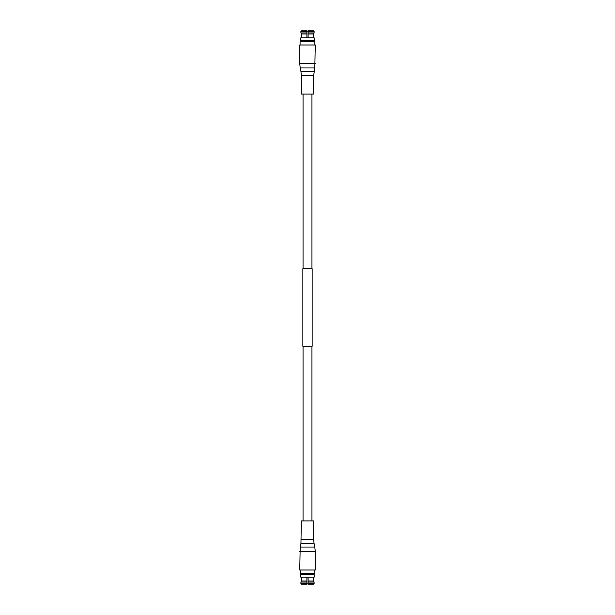 <?xml version="1.0" encoding="UTF-8"?>
<svg xmlns="http://www.w3.org/2000/svg" width="615" height="615" viewBox="0 0 615 615"><rect width="100%" height="100%" fill="white"/><g stroke="black" fill="none" stroke-linecap="round" stroke-linejoin="round"><path stroke-width="0.92" d="M311.943 268.732L311.943 94.095M303.057 268.732L303.057 94.095M312.151 346.268L302.849 346.268L302.849 268.732L312.151 268.732L312.151 346.268M311.943 520.905L311.943 346.268M303.057 520.905L303.057 346.268M301.734 577.131L301.734 580.99L306.893 580.99L306.893 577.131M306.893 583.843L308.107 583.843M300.781 574.279L314.134 574.279L314.857 573.265L314.134 574.279L314.188 577.131L300.781 577.131L300.074 570.005M308.107 577.131L308.107 580.99L313.266 580.99L313.266 577.131M308.107 580.99L308.107 584.25L313.473 584.25L314.088 583.643L313.473 584.25M306.893 580.99L306.893 584.25L301.527 584.25L300.912 583.643L301.527 584.25M306.893 583.643L300.912 583.643L300.912 582.013L301.734 580.99L300.912 582.013L306.893 582.013M313.266 580.99L314.088 582.013L313.266 580.99M308.107 583.643L314.088 583.643L314.088 582.013L308.107 582.013M300.074 573.265L314.857 573.265L314.857 570.005M299.743 551.447L315.257 551.447L315.257 570.005L299.743 570.005L300.197 547.05L314.803 547.05L314.057 543.437L300.943 543.437L300.197 547.05M301.35 539.463L313.65 539.463L313.65 520.905L301.35 520.905L300.943 543.437M299.743 63.553L299.743 44.995L315.257 44.995L314.803 67.95L300.197 67.95L299.743 63.553L315.257 63.553M313.65 75.537L301.35 75.537L301.35 94.095L313.65 94.095L313.65 75.537L314.803 67.95M306.893 37.869L306.893 34.01L301.734 34.01L301.734 37.869M308.107 31.157L306.893 31.157M314.188 37.869L300.781 37.869L300.781 40.721L314.188 40.721L314.188 37.869M300.781 40.721L300.074 41.735L314.857 41.735L314.134 40.721L314.857 41.735L314.857 44.995M300.074 41.735L300.074 44.995M313.266 37.869L313.266 34.01L308.107 34.01L308.107 37.869M301.734 34.01L300.912 32.987L301.734 34.01M301.527 30.75L306.893 30.75L306.893 31.357L300.912 31.357L301.527 30.75L300.912 31.357L300.912 32.987L306.893 32.987L306.893 34.01M306.893 31.357L306.893 32.987M308.107 34.01L308.107 30.75L313.473 30.75L314.088 31.357L313.473 30.75M308.107 31.357L314.088 31.357L314.088 32.987L313.266 34.01L314.088 32.987L308.107 32.987M301.35 75.537L300.943 71.563L314.057 71.563M313.65 539.463L314.057 543.437M315.257 551.447L314.803 547.05M300.943 71.563L300.197 67.95"/></g></svg>
